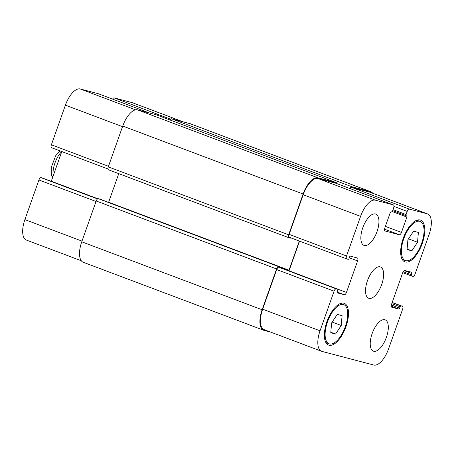 <?xml version="1.0" encoding="UTF-8"?>
<svg xmlns="http://www.w3.org/2000/svg" width="454" height="454" viewBox="0 0 454 454"><rect width="100%" height="100%" fill="white"/><g stroke="black" fill="none" stroke-linecap="round" stroke-linejoin="round"><path stroke-width="0.68" d="M59.973 150.876L55.677 155.75L51.274 167.384L51.274 174.001L51.96 176.277L52.885 176.719M81.283 260.755L26.338 240.053A19.511 8.575 -69.4 0 1 24.891 219.605L38.925 179.966A2.786 1.226 -69.4 0 1 41.042 177.656L42.472 178.03A1.112 0.488 -69.4 0 1 42.494 178.036A1.112 0.488 -69.4 0 1 42.511 178.047M51.251 181.339A2.786 1.226 110.6 0 0 51.296 181.214L61.795 151.562M51.586 147.715L107.995 168.967L51.642 147.732A2.786 1.226 -69.4 0 1 51.586 147.715A2.786 1.226 -69.4 0 1 51.381 144.792L65.416 105.158A19.511 8.575 -69.4 0 1 80.25 88.973L98.223 93.7A2.786 1.226 -69.4 0 1 98.274 93.717A2.786 1.226 -69.4 0 1 98.325 93.74M112.569 99.103A2.786 1.226 -69.4 0 1 114.164 97.899L132.137 102.627A19.511 8.575 -69.4 0 1 132.506 102.746L183.405 121.922M411.88 250.807L407.068 249.541L407.919 239.723L413.577 231.171L418.384 232.437L417.538 242.254L411.88 250.807L407.113 249.013M417.538 242.254L408.498 238.849M335.574 334.036L330.767 332.771L331.619 322.947L337.277 314.395L342.083 315.661L341.232 325.478L335.574 334.036L330.813 332.243M341.232 325.478L332.197 322.073M405.757 260.675A20.901 9.188 110.6 0 0 421.494 243.781A20.901 9.188 110.6 0 0 420.098 221.427A20.901 9.188 110.6 0 0 404.128 237.748A20.901 9.188 110.6 0 0 405.36 260.551A20.901 9.188 110.6 0 0 405.757 260.675M405.291 261.986A22.297 9.801 -69.4 0 1 404.866 261.856A22.297 9.801 -69.4 0 1 403.555 237.533A22.297 9.801 -69.4 0 1 420.591 220.122A22.297 9.801 -69.4 0 1 422.078 243.968A22.297 9.801 -69.4 0 1 405.291 261.986M329.456 343.905A20.901 9.188 110.6 0 0 345.188 327.011A20.901 9.188 110.6 0 0 343.797 304.657A20.901 9.188 110.6 0 0 327.828 320.978A20.901 9.188 110.6 0 0 329.054 343.774A20.901 9.188 110.6 0 0 329.456 343.905M328.991 345.216A22.297 9.801 -69.4 0 1 328.565 345.08A22.297 9.801 -69.4 0 1 327.255 320.757A22.297 9.801 -69.4 0 1 344.285 303.351A22.297 9.801 -69.4 0 1 345.772 327.198A22.297 9.801 -69.4 0 1 328.991 345.216M364.312 245.466A16.724 7.349 -69.4 0 1 363.995 245.364A16.724 7.349 -69.4 0 1 363.013 227.125A16.724 7.349 -69.4 0 1 375.787 214.067A16.724 7.349 -69.4 0 1 376.899 231.954A16.724 7.349 -69.4 0 1 364.312 245.466M373.687 351.237A16.724 7.349 -69.4 0 1 373.37 351.135A16.724 7.349 -69.4 0 1 372.388 332.896A16.724 7.349 -69.4 0 1 385.162 319.837A16.724 7.349 -69.4 0 1 386.275 337.725A16.724 7.349 -69.4 0 1 373.687 351.237M321.863 351.373A19.511 8.575 -69.4 0 1 321.494 351.254A19.511 8.575 -69.4 0 1 320.042 330.807L334.076 291.173A2.786 1.226 -69.4 0 1 336.198 288.858L337.623 289.238A1.112 0.488 -69.4 0 1 337.645 289.243A1.112 0.488 -69.4 0 1 337.731 290.412L337.265 291.723A1.112 0.488 110.6 0 0 337.35 292.892A1.112 0.488 110.6 0 0 337.367 292.898L344.331 294.731A2.786 1.226 110.6 0 0 346.447 292.416L357.604 260.919A2.786 1.226 110.6 0 0 357.394 257.997A2.786 1.226 110.6 0 0 357.343 257.98L350.38 256.147A1.112 0.488 110.6 0 0 349.535 257.072L349.069 258.388A1.112 0.488 -69.4 0 1 348.224 259.313L346.794 258.933A2.786 1.226 -69.4 0 1 346.743 258.916A2.786 1.226 -69.4 0 1 346.533 255.999L360.572 216.359A19.511 8.575 -69.4 0 1 375.407 200.18L393.374 204.907A2.786 1.226 -69.4 0 1 393.431 204.924A2.786 1.226 -69.4 0 1 393.635 207.841L392.523 210.991A1.112 0.488 -69.4 0 1 391.671 211.916L391.076 211.763A1.112 0.488 110.6 0 0 390.23 212.688L384.793 228.044A2.786 1.226 110.6 0 0 384.998 230.961A2.786 1.226 110.6 0 0 385.054 230.978L399.333 234.735A2.786 1.226 110.6 0 0 401.45 232.425L406.892 217.069A1.112 0.488 110.6 0 0 406.807 215.9A1.112 0.488 110.6 0 0 406.784 215.894L406.188 215.741A1.112 0.488 -69.4 0 1 406.171 215.729A1.112 0.488 -69.4 0 1 406.086 214.56L407.204 211.411A2.786 1.226 -69.4 0 1 409.321 209.101L427.288 213.828A19.511 8.575 -69.4 0 1 427.662 213.947A19.511 8.575 -69.4 0 1 429.109 234.395L415.075 274.034A2.786 1.226 -69.4 0 1 412.958 276.344L411.528 275.97A1.112 0.488 -69.4 0 1 411.506 275.964A1.112 0.488 -69.4 0 1 411.426 274.795L411.891 273.478A1.112 0.488 110.6 0 0 411.806 272.315A1.112 0.488 110.6 0 0 411.784 272.304L404.826 270.476A2.786 1.226 110.6 0 0 402.704 272.786L391.552 304.288A2.786 1.226 110.6 0 0 391.757 307.205A2.786 1.226 110.6 0 0 391.808 307.222L398.771 309.055A1.112 0.488 110.6 0 0 399.616 308.13L400.082 306.819A1.112 0.488 -69.4 0 1 400.933 305.894L402.358 306.268A2.786 1.226 -69.4 0 1 402.414 306.285A2.786 1.226 -69.4 0 1 402.619 309.208L388.584 348.842A19.511 8.575 -69.4 0 1 373.75 365.027L321.863 351.373M369 298.352A16.724 7.349 -69.4 0 1 368.682 298.25A16.724 7.349 -69.4 0 1 367.7 280.01A16.724 7.349 -69.4 0 1 380.475 266.952A16.724 7.349 -69.4 0 1 381.587 284.84A16.724 7.349 -69.4 0 1 369 298.352M99.795 199.068A1.112 0.488 110.6 0 0 99.772 199.056A1.112 0.488 110.6 0 0 99.749 199.051L98.325 198.676A2.786 1.226 110.6 0 0 96.203 200.986L81.748 241.806A19.511 8.575 110.6 0 0 83.201 262.253L263.57 330.211A19.511 8.575 -69.4 0 1 262.123 309.764L276.577 268.944A2.786 1.226 -69.4 0 1 278.694 266.634L280.124 267.009A1.112 0.488 -69.4 0 1 280.146 267.014A1.112 0.488 -69.4 0 1 280.351 267.656M118.761 173.655L108.637 202.251A2.786 1.226 -69.4 0 1 108.585 202.382M156.187 114.771A2.786 1.226 110.6 0 0 156.136 114.748A2.786 1.226 110.6 0 0 156.085 114.731L137.579 109.862A19.511 8.575 110.6 0 0 122.745 126.047L108.285 166.862A2.786 1.226 110.6 0 0 108.495 169.785A2.786 1.226 110.6 0 0 108.546 169.802L288.818 237.72M350.011 188.563A2.786 1.226 -69.4 0 1 351.924 186.759L370.43 191.628A19.511 8.575 -69.4 0 1 370.799 191.747L190.43 123.789A19.511 8.575 110.6 0 0 190.056 123.67L171.55 118.8A2.786 1.226 110.6 0 0 169.978 119.964M321.494 351.254L264.103 329.632A19.511 8.575 -69.4 0 1 262.65 309.185L276.685 269.551A2.786 1.226 -69.4 0 1 278.807 267.236L280.231 267.61A1.112 0.488 -69.4 0 1 280.254 267.622A1.112 0.488 -69.4 0 1 280.277 267.627M289.011 270.919A2.786 1.226 110.6 0 0 289.056 270.794L299.561 241.142M346.691 258.894L289.402 237.311A2.786 1.226 -69.4 0 1 289.351 237.294A2.786 1.226 -69.4 0 1 289.141 234.372L303.181 194.738A19.511 8.575 -69.4 0 1 318.016 178.553L335.983 183.28A2.786 1.226 -69.4 0 1 336.039 183.297A2.786 1.226 -69.4 0 1 336.091 183.32M350.329 188.682A2.786 1.226 -69.4 0 1 351.929 187.479L369.897 192.207A19.511 8.575 -69.4 0 1 370.271 192.326L427.662 213.947M288.755 270.822A2.786 1.226 110.6 0 0 289.005 270.209L299.328 241.057M270.595 332.078L263.944 330.33A19.511 8.575 -69.4 0 1 263.57 330.211M370.799 191.747A19.511 8.575 -69.4 0 1 372.717 193.245M290.844 237.856A1.112 0.488 -69.4 0 1 290.35 238.134L288.92 237.76A2.786 1.226 -69.4 0 1 288.869 237.743A2.786 1.226 -69.4 0 1 288.659 234.82L303.113 194.006A19.511 8.575 -69.4 0 1 317.948 177.82L336.454 182.69A2.786 1.226 -69.4 0 1 336.505 182.707A2.786 1.226 -69.4 0 1 337.021 183.671M53.231 175.749A16.724 7.349 -69.4 0 1 61.789 151.574M81.992 241.119L24.891 219.605M96.027 201.485L38.925 179.966M97.519 198.931L41.042 177.656M42.494 178.036L97.667 198.829L42.472 178.03M97.82 198.744L51.296 181.214M108.483 166.306L51.381 144.792M122.518 126.672L65.416 105.158M135.604 109.828L80.25 88.973M149.298 112.944L98.223 93.7M170.619 119.169L114.164 97.899M183.212 121.871L132.137 102.627M262.65 309.185L320.042 330.807M276.685 269.551L334.076 291.173M278.807 267.236L336.198 288.858M280.231 267.61L337.623 289.238M337.174 292.036L344.331 294.731M289.056 270.794L346.447 292.416M349.285 257.781L357.604 260.919M289.141 234.372L346.533 255.999M303.181 194.738L360.572 216.359M318.016 178.553L375.407 200.18M335.983 183.28L393.374 204.907M384.515 229.156L399.333 234.735M385.384 226.37L401.45 232.425M392.239 211.547L406.892 217.069M392.648 210.633L406.148 215.724L392.648 210.639M392.999 209.635L406.086 214.56M393.947 206.417L407.204 211.411M351.929 187.479L409.321 209.101M369.897 192.207L427.288 213.828M411.506 275.964L402.749 272.661L411.489 275.953M403.214 271.702L411.426 274.795M404.225 270.595L411.891 273.478M391.24 306.217L398.771 309.055M391.342 305.014L399.616 308.13M391.762 303.681L400.082 306.819M392.154 302.585L400.933 305.894M402.414 306.285L392.205 302.438L402.358 306.268M96.203 200.986L276.577 268.944M98.325 198.676L278.694 266.634M81.748 241.806L262.123 309.764M190.056 123.67L370.43 191.628M171.55 118.8L351.924 186.759M156.085 114.731L336.454 182.69M137.579 109.862L317.948 177.82M122.745 126.047L303.113 194.006M108.285 166.862L288.659 234.82M108.637 202.251L289.005 270.209M280.124 267.009L99.749 199.051M402.165 259.348L405.36 260.551M416.908 220.224L420.098 221.427M325.864 342.571L329.054 343.774M340.602 303.454L343.797 304.657M98.274 93.717L149.326 112.955M280.254 267.622L337.645 289.243M289.351 237.294L346.743 258.916M336.039 183.297L393.431 204.924M336.505 182.707L156.136 114.748M288.869 237.743L108.495 169.785M280.146 267.014L99.772 199.056"/></g></svg>
